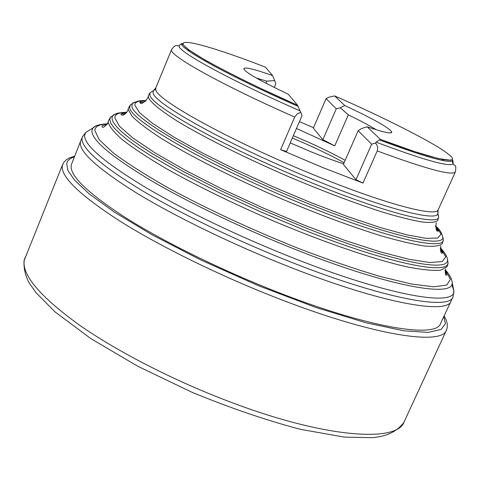 <?xml version="1.0" encoding="UTF-8"?>
<svg xmlns="http://www.w3.org/2000/svg" width="480" height="480" viewBox="0 0 480 480"><rect width="100%" height="100%" fill="white"/><g stroke="black" fill="none" stroke-linecap="round" stroke-linejoin="round"><path stroke-width="0.72" d="M171.684 49.314L171.582 49.56C167.742 54.666 221.106 84.69 294.678 117.042L280.632 149.682L322.908 167.64L363 183.084L377.226 150.924C426.738 169.182 452.802 176.136 455.412 171.798C456.54 164.016 454.914 166.302 453.048 163.854C449.232 167.154 423.582 159.924 376.11 142.164L375.462 143.04C377.556 145.296 378.144 147.924 377.226 150.924M313.512 127.698L299.418 121.626M265.872 83.19L266.748 81.126L256.386 78.054M290.244 142.902L311.058 151.788C323.25 156.732 334.104 160.746 343.626 163.824M293.346 135.714C313.23 144.036 330.504 152.244 345.162 160.326M292.332 138.066C312.24 146.394 329.502 154.608 344.118 162.714M450.918 301.416L440.622 323.31C436.824 338.592 370.368 328.284 280.434 293.274C223.974 271.422 165.108 242.556 125.826 217.83C86.466 192.336 68.352 174.498 71.472 164.328L71.676 163.806M294.678 117.042L297.354 113.766L300.834 112.338L300.09 110.88C229.89 80.136 177.324 51.264 179.04 45.846L180.39 44.526M181.752 44.334L183.174 44.334M452.136 160.992L453.048 163.854M375.462 143.04L371.646 144.21L355.998 179.676L363 183.084M371.646 144.21L358.164 130.716L343.368 164.424L355.998 179.676M280.632 149.682L286.536 151.506L302.016 115.59L300.834 112.338M358.164 130.716L361.554 128.55L367.11 126.774C382.944 132.15 391.182 133.986 391.812 132.282C390.294 128.436 374.598 119.508 344.718 105.486L334.662 95.922L328.812 97.23L326.1 98.634L313.32 128.142L322.854 139.65L334.758 145.884L296.472 128.46M300.09 110.88L297.558 105.24L288.258 94.206C258.768 80.16 243.954 71.604 243.828 68.55C245.316 66.984 254.892 69.324 272.562 75.57L265.518 67.206C230.166 53.316 180.804 36.624 183.186 44.37C186.69 52.668 250.908 84.894 297.558 105.24L261.162 88.632C238.74 77.874 220.062 68.358 205.128 60.078L189.444 50.274L184.104 45.762L182.676 43.62L181.68 43.536C178.578 48.138 228.894 75.948 298.134 106.428M367.11 126.774L380.352 139.362L376.11 142.164M376.224 129.756C369.846 125.748 360.54 120.786 348.312 114.864L334.758 145.884M274.254 87.45L275.814 83.796L274.698 80.592L266.748 81.126M322.854 139.65L336.27 108.81L340.308 107.76L348.312 114.864M326.1 98.634L336.27 108.81M344.718 105.486L340.308 107.76M274.698 80.592L272.562 75.57M74.448 156.804C69.594 158.448 67.008 160.836 66.696 163.968L67.95 170.58L74.646 180.282L89.274 193.962L114.444 212.172L151.968 234.756L201.33 260.232L258.456 285.702L315.9 307.476L366 322.788L403.818 330.792L428.286 332.4L441.174 329.4L445.38 323.64L443.82 316.512M137.742 101.25L133.326 102.678L132.396 103.644L131.958 105.69C129.294 117.564 216.792 167.472 310.65 204.636C387.726 235.614 443.388 248.124 442.848 237.342L443.352 239.802C443.934 250.8 387.786 238.32 309.96 207.066C215.178 169.572 126.954 119.088 129.798 107.04L130.26 104.964L133.29 103.008M442.806 236.994L443.352 239.802L442.326 243.588C439.962 245.994 434.064 246.81 424.644 246.036C413.196 244.29 398.592 240.846 380.82 235.716C351.48 226.596 318.468 214.338 281.772 198.93C233.85 178.326 189.006 155.64 160.332 137.784C147.36 129.3 137.94 122.118 132.072 116.238L128.244 109.5L128.316 108.354L130.26 104.964L132.396 103.644C136.398 101.07 140.94 100.116 146.028 100.788M436.062 228.858L438.444 231.156M436.752 227.622L435.57 226.524M155.712 89.166L153.288 90.744L153.09 92.496C152.022 102.726 232.38 147.162 317.334 181.128C387.174 209.424 438.084 222.078 437.898 213.318L437.736 211.74M437.748 213.816L438.654 216.99C438.894 226.044 387.258 213.396 316.32 184.692C230.016 150.24 148.566 104.988 149.862 94.512L150.09 92.718L152.82 91.032M155.886 87.702L155.748 89.352C154.854 99.336 234.648 143.214 318.852 176.94C386.928 204.558 437.13 217.452 438.258 209.628L455.322 171.99M443.976 160.71L441.852 159.318M118.554 113.034L113.706 114.762L112.614 115.86L111.918 118.206L113.058 121.938L116.448 126.612L122.124 132.21L130.092 138.672L140.322 145.938L152.718 153.918L183.444 171.57L220.596 190.554L261.798 209.586L304.206 227.322C388.29 260.85 448.47 272.976 447.534 260.1L448.038 262.548C449.016 275.664 388.35 263.592 303.504 229.788L260.718 211.902L219.156 192.69L181.698 173.52L150.738 155.682L138.258 147.612L127.968 140.268L119.958 133.728L114.264 128.07L110.88 123.336L109.758 119.556L110.484 117.174L113.868 114.936M447.444 259.368L448.038 262.548C448.146 263.754 447.75 265.188 446.862 266.856L440.664 270.192C433.008 270.882 421.62 269.736 406.506 266.754C373.446 259.266 323.628 242.214 271.668 220.206C232.002 202.968 196.992 185.832 166.632 168.804C148.434 158.106 133.836 148.548 122.838 140.118C114.096 132.516 109.224 126.486 108.21 122.016L108.312 121.05L110.484 117.174L112.614 115.86C115.704 114.186 114.96 112.68 126.834 112.308M440.364 250.224L442.662 252.576M442.662 250.764L440.268 248.286M99.498 124.758L96.456 125.598L94.164 126.804L92.886 128.04L91.902 130.71C91.638 139.962 110.904 156.312 149.706 179.76C188.286 202.53 244.26 229.344 297.66 250.356C388.884 286.44 453.582 297.936 452.208 282.786L453.906 291.018C455.454 307.032 389.112 295.83 295.254 258.81C240.342 237.27 182.802 209.616 143.316 186.078C103.632 161.844 84.066 144.9 84.63 135.252L85.734 132.456L90.408 129.57M451.806 284.442L453.906 291.018L453.054 296.784C450 310.656 383.976 298.692 293.688 263.148C238.392 241.494 180.492 213.612 140.808 189.834C100.926 165.348 81.324 148.2 81.996 138.378L82.278 137.1L85.734 132.456L92.886 128.04C94.29 127.524 94.56 124.512 107.514 123.798M451.164 300.894C447.954 314.958 381.858 303.24 291.654 267.792C235.02 245.658 175.776 216.93 136.086 192.702C96.3 167.748 77.796 150.618 80.58 141.294L80.796 140.76M74.712 156.138L69.324 157.956L66.336 159.756L63.678 162.498L62.298 165.798C60.804 177.036 80.514 195.786 121.428 222.06C162.216 247.53 222.342 276.918 279.978 299.184C373.692 335.598 442.638 345.948 446.58 329.892L447.354 326.688L447.096 323.106L446.118 319.848L444.132 315.84M446.322 330.444L404.274 421.548C397.914 442.716 327.204 438.234 234.246 403.494C177.042 382.296 118.188 352.26 78.918 324.732C39.606 296.184 21.414 274.548 24.342 259.818L25.158 257.328M435.564 225.954L436.806 227.214L441.096 234.168L437.736 238.038L426.324 238.362L406.932 234.864L380.238 227.514L347.574 216.57L310.89 202.626L272.604 186.564L235.326 169.47L201.564 152.52L173.448 136.818L152.496 123.312L139.572 112.686L134.88 105.36C134.634 102.006 138.336 100.5 145.974 100.842M179.04 45.846C175.908 46.146 176.49 43.41 171.582 49.56L155.778 87.972L153.288 90.744L150.09 92.718L148.32 95.73L148.302 96.978C149.994 101.994 160.392 110.658 179.184 122.298C206.088 138.432 247.56 159.036 291.534 177.9C325.182 192.03 355.374 203.382 382.122 211.968C398.322 216.84 411.606 220.182 421.98 221.994C430.494 222.918 435.75 222.378 437.748 220.38L438.654 216.99L437.898 213.318L438.168 209.832M145.578 101.232L143.598 101.106M139.734 102.306L143.748 102.492M189.996 50.652L187.536 50.064M440.31 247.896L445.764 256.752L442.26 261.552L430.002 262.53L409.032 259.308L380.04 251.802L344.46 240.246L304.458 225.252L262.71 207.792L222.138 189.066L185.538 170.388L155.244 153.024L132.9 138.018L119.382 126.15L114.84 117.876C114.9 114.192 118.872 112.374 126.762 112.41M379.668 140.022C425.928 157.242 450.324 164.01 452.862 160.326L453.198 163.59M121.344 113.904L125.184 113.976M334.662 95.922C383.832 117.378 436.758 144.192 448.068 154.002C464.16 165.672 435.522 160.512 380.346 139.362L414.432 151.536L438.408 158.574L450.318 160.194L452.37 159.684L452.862 160.326M445.152 269.898L450.42 279.258L446.784 285.084L433.704 286.806L411.15 283.956L379.836 276.372C355.056 269.022 327.756 259.638 297.924 248.232C251.106 229.386 208.236 209.478 169.308 188.496C146.034 175.284 127.32 163.398 113.166 152.826L99.132 139.65L94.818 130.374C95.202 126.39 99.402 124.248 107.436 123.948M82.596 136.362L80.586 141.276M452.832 297.258L451.17 300.87M435.564 226.278L438.504 231.042C436.32 231.918 435.564 229.158 436.248 222.768M145.776 101.046C139.392 101.262 141.096 101.628 139.716 102.36C140.82 104.682 143.478 103.302 147.69 98.214L148.248 96.282M442.848 237.342C441.822 233.13 439.89 229.8 437.052 227.34L435.564 225.864M126.468 112.776C123.156 112.992 121.308 113.532 120.918 114.402C122.52 116.172 124.788 114.942 127.728 110.712L128.232 108.99M440.256 248.424L442.632 252.948C440.916 254.118 440.322 251.766 440.862 245.892M447.534 260.1C447.42 257.118 445.362 253.368 441.366 248.856L440.328 247.758M181.68 43.536L179.07 45.534M390.192 132.912L391.812 132.282M244.374 69.894L243.828 68.55M107.082 124.518C103.356 125.19 101.682 125.82 102.078 126.402C102.396 128.328 104.298 127.278 107.772 123.252L108.222 121.764M444.99 270.636L446.826 274.878C445.464 276.018 445.002 274.074 445.446 269.04M452.208 282.786C452.016 279.198 449.826 275.004 445.638 270.204L445.206 269.718M71.472 164.328L80.58 141.294M62.622 164.532L24.078 260.628M403.788 422.568C395.046 434.016 382.35 436.77 372.192 437.682L344.37 437.106L300.42 429.33C266.202 420.3 230.058 407.952 191.988 392.28L137.79 366.264L90.768 338.568L54.984 311.844L36.144 292.8L29.454 283.35C25.53 276.504 23.712 269.052 24 260.988"/></g></svg>
